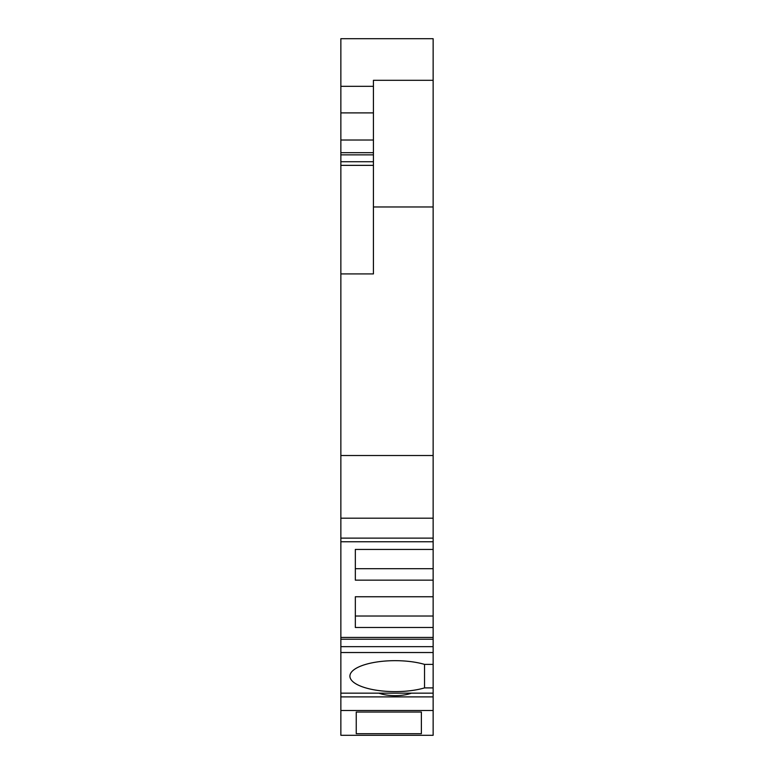 <?xml version="1.0" encoding="UTF-8"?>
<svg xmlns="http://www.w3.org/2000/svg" width="774" height="774" viewBox="0 0 774 774"><rect width="100%" height="100%" fill="white"/><g stroke="black" fill="none" stroke-linecap="round" stroke-linejoin="round"><path stroke-width="1.16" d="M433.14 696.89L340.86 696.89L340.86 735.3L433.14 735.3L433.14 455.518L340.86 455.518L340.86 273.919L373.426 273.919L373.426 80.312L433.14 80.312L433.14 455.518M340.86 273.919L340.86 38.7L433.14 38.7L433.14 80.312M433.14 639.227L340.86 639.227L340.86 455.518M340.86 639.227L340.86 646.648L433.14 646.648M340.86 696.89L340.86 646.648M340.86 165.355L373.426 165.355M373.426 206.968L433.14 206.968M340.86 112.888L373.426 112.888M340.86 152.691L373.426 152.691M340.86 518.193L433.14 518.193M433.14 549.434L355.334 549.434L355.334 580.152L433.14 580.152M433.14 596.754L355.334 596.754L355.334 627.472L433.14 627.472M433.14 637.418L340.86 637.418M433.14 568.697L355.334 568.697L355.334 549.434M433.14 616.027L355.334 616.027L355.334 596.754M433.14 652.521L340.86 652.521M340.86 710.484L433.14 710.484M356.243 733.694L421.375 733.694L421.375 712.032L356.243 712.032L356.243 733.694L356.243 712.032M340.86 693.156L433.14 693.156M433.14 664.382L424.539 664.382L424.539 687.902A45.231 15.47 0 0 1 376.222 690.195A45.231 15.47 0 0 1 349.906 676.147A45.231 15.47 0 0 1 376.222 662.089A45.231 15.47 0 0 1 424.539 664.382M433.14 687.902L424.539 687.902M421.375 733.694L421.375 712.032M378.921 693.156A21.711 7.43 180 0 0 395.146 695.652A21.711 7.43 180 0 0 411.362 693.156M373.426 161.737L340.86 161.737M340.86 154.858L373.426 154.858M340.86 140.026L373.426 140.026M340.86 538.133L433.14 538.133M373.426 86.32L340.86 86.32M340.86 541.752L433.14 541.752"/></g></svg>
